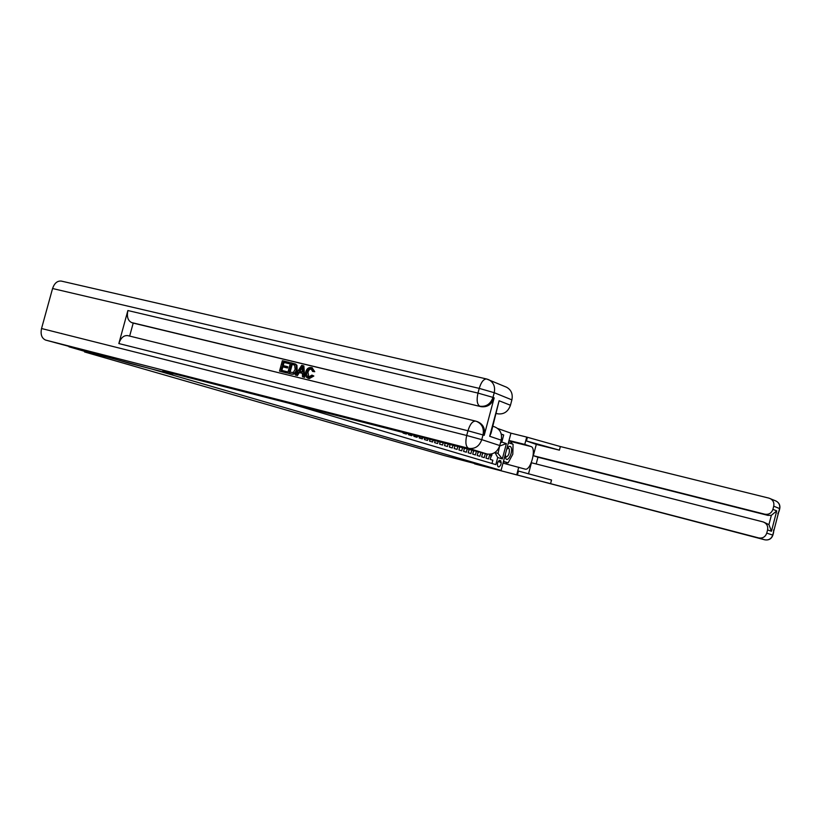<?xml version="1.0" encoding="UTF-8"?>
<svg xmlns="http://www.w3.org/2000/svg" width="821" height="821" viewBox="0 0 821 821"><rect width="100%" height="100%" fill="white"/><g stroke="black" fill="none" stroke-linecap="round" stroke-linejoin="round"><path stroke-width="1.23" d="M84.737 351.367L84.573 351.963L104.616 357.104L68.974 346.811L151.382 368.916L501.077 470.423L510.949 433.18L497.731 428.511M501.077 470.423L444.592 455.634L84.573 351.963M391.945 429.64L395.363 430.522M397.621 431.097L400.987 431.959M403.214 432.534L403.06 433.088L406.344 434.083L406.528 433.375M408.725 433.94L408.509 434.74L411.742 435.715L411.988 434.781M414.153 435.335L413.887 436.362L417.068 437.316L417.376 436.156M419.51 436.7L419.172 437.952L422.312 438.907L422.682 437.521M424.785 438.055L424.385 439.533L427.484 440.467L427.915 438.855M429.988 439.389L429.527 441.082L432.585 442.006L433.067 440.179M435.109 440.703L434.596 442.622L437.614 443.525L438.157 441.482M440.169 441.996L439.604 444.13L442.57 445.023L443.166 442.765M445.156 443.278L444.53 445.618L447.455 446.501L448.112 444.038M450.072 444.53L449.385 447.086L452.279 447.958L452.987 445.28M454.916 445.782L454.187 448.533L457.03 449.395L457.8 446.511M459.698 447.004L458.908 449.959L461.72 450.811L462.541 447.732M464.419 448.215L463.578 451.376L466.349 452.207L467.221 448.933M469.068 449.405L468.175 452.761L470.915 453.592L471.839 450.113M473.666 450.585L472.722 454.136L475.421 454.947L476.396 451.283M478.202 451.745L477.196 455.491L479.864 456.291L480.86 452.515L482.666 452.884M482.625 453.059L481.619 456.825L484.246 457.615L485.242 453.869L487.069 454.013M486.976 454.403L485.991 458.149L488.577 458.929L489.716 454.249M500.553 460.684L499.62 460.396C497.403 461.997 496.849 464.091 497.967 466.677L498.891 466.954C501.108 465.363 501.662 463.27 500.553 460.684L499.384 460.386M289.536 403.398L495.822 464.624L497.711 457.513L494.94 452.463M500.461 442.95L501.816 442.057L503.694 434.945L501.262 434.104M501.816 442.057L506.393 443.597L502.329 458.929L497.711 457.513M491.984 463.485L492.846 460.222L490.291 459.442L491.399 454.013M495.094 452.504L498.039 453.428L499.63 446.039L506.393 443.597M501.323 434.36L503.694 434.945M498.039 453.428L502.329 458.929M491.05 456.958L492.066 453.839M505.356 454.259L505.623 458.036C507.347 463.331 513.187 452.515 511.237 447.671C510.354 445.741 509.082 445.895 507.419 448.153L506.536 449.826M505.274 455.501L506.208 456.999C508.62 455.953 509.646 453.295 509.277 449.036L508.497 448.133L506.926 448.995M508.415 442.724L513.084 444.274L512.797 454.239L508.168 462.818L503.427 461.546M508.168 462.818L503.766 461.474L503.796 460.15M508.096 443.935L508.712 442.796M775.722 500.902L776.009 501.026C779.016 502.657 780.217 505.172 779.591 508.568L772.725 535.076C771.381 538.781 768.764 540.362 764.895 539.838L758.809 537.95C762.74 538.494 765.388 536.883 766.752 533.127L772.889 535.138C771.535 538.843 768.867 540.403 764.895 539.838L758.809 537.95M764.833 539.818L474.548 463.855L758.666 537.919M503.006 463.116L525.06 469.099C530.653 471.295 536.801 447.968 531.013 446.542L524.773 444.407L526.713 437.08L560.363 446.542L768.979 498.142L776.009 501.026C779.119 502.698 780.361 505.243 779.755 508.651L773.731 506.188L772.91 509.369L776.738 510.878L771.463 531.249L768.938 524.619L771.35 515.331L767.943 515.383L764.823 514.203C768.805 514.798 771.504 513.187 772.91 509.369M518.749 467.18L516.799 474.517M771.463 531.249L767.584 529.945C768.21 526.117 766.763 523.449 763.222 521.951L531.444 462.757L528.498 473.902M536.175 463.968L537.96 457.225L533.311 455.686L764.823 514.203M536.298 444.397L526.435 440.959L559.419 450.154L536.298 444.397L533.311 455.686M767.584 529.945L766.752 533.127M501.251 462.664L498.224 461.392M509.01 440.477L524.773 444.407M510.949 433.18L526.713 437.08M773.731 506.188C774.367 502.739 773.156 500.184 770.108 498.532M763.581 522.074L768.938 524.619M537.96 457.225L767.943 515.383M517.497 474.723L518.462 471.08L551.527 480.039L550.573 483.651M771.35 515.331L776.738 510.878M508.907 440.877L510.498 441.421L512.489 444.079M510.149 459.155L509.841 459.719M507.624 462.675L505.715 463.824M499.168 460.437L500.923 460.981M503.376 461.72L507.399 462.623M512.314 444.017L508.486 442.478M512.325 443.771L508.425 442.693M311.57 368.968L309.435 369.512L307.937 372.016L308.87 377.157M311.918 375.094L313.088 375.751L308.173 378.286C305.72 377.188 304.919 375.053 305.792 371.872C306.726 368.65 308.583 367.213 311.364 367.541L314.002 371.451L312.647 371.461L310.974 368.742C308.953 368.598 307.639 369.737 307.054 372.17C306.305 374.52 306.797 376.151 308.542 377.085L311.918 375.094L313.848 376.008L309.23 378.614L308.419 378.358M312.113 367.808L314.761 371.708L312.647 371.461M302.374 373.35L299.316 372.601L297.438 375.587L295.344 375.002L301.718 365.366L303.134 365.704L303.852 377.085L302.508 376.757L302.364 373.278L298.557 372.344L296.668 375.33L295.344 375.002M303.134 365.704L303.893 365.971L304.612 377.342L302.508 376.757M288.582 362.194L288.253 363.405L283.276 362.205L282.403 365.417L287.042 366.535L286.714 367.746L282.075 366.618L281.1 370.23L287.073 371.759L286.745 372.96L279.53 371.133L282.352 360.696L289.341 362.461L289.013 363.662L284.045 362.461L283.194 365.602M287.042 366.535L287.812 366.802L287.483 368.003L282.845 366.874L281.89 370.425M477.001 421.542L477.606 421.758C483.2 424.159 485.396 428.685 484.205 435.346L494.16 397.867C491.728 404.527 487.335 407.462 480.993 406.662L131.617 322.561C127.881 320.683 126.639 316.68 127.881 310.533L118.84 343.558C120.831 337.79 123.827 335.153 127.84 335.635L475.39 421.07M129.656 336.087L133.207 323.094L480.993 406.662M294.78 363.785L296.915 365.242L297.151 369.861C296.258 373.216 294.411 374.643 291.619 374.16L287.678 373.124L290.511 362.666L295.067 363.919L296.155 364.986L296.391 369.604C295.488 372.96 293.641 374.386 290.85 373.904L287.678 373.124M99.32 354.58L129.102 363.21L172.584 374.366L162.774 371.174L178.403 374.92L486.904 453.972L468.596 448.317L45.668 340.089L99.32 354.58M172.584 374.366L172.81 373.504M499.106 400.761L491.071 433.149L489.675 436.269L499.106 400.761L510.457 405.256L511.883 399.878L494.232 392.705L492.99 397.395L494.16 397.867M510.457 405.256C508.086 411.752 503.786 414.605 497.567 413.805L496.336 413.343M496.295 413.497L497.567 413.805M506.064 387.009L506.526 387.204C511.237 389.821 513.022 394.039 511.883 399.878M45.668 340.089L45.596 340.068C41.707 338.273 40.362 334.424 41.543 328.523L52.565 288.52C54.402 283.204 57.306 280.72 61.288 281.08L61.883 281.244M492.908 426.253L494.724 426.899C500.194 429.26 502.36 433.673 501.2 440.159L489.675 436.269M484.205 435.346L483.015 434.945L481.763 439.646L499.773 445.546L501.2 440.159M499.773 445.546C497.454 451.95 493.236 454.772 487.12 454.023L486.904 453.972M133.207 323.094L131.617 322.561M286.303 371.503L285.975 372.713L286.745 372.96M285.975 372.713L279.53 371.133M282.075 366.618L282.845 366.874M286.714 367.746L287.483 368.003M283.276 362.205L284.045 362.461M288.253 363.405L289.013 363.662M289.259 372.221L293.374 372.447L295.139 369.276L294.636 365.171L291.434 364.175L289.259 372.221M290.85 373.904L291.619 374.16M296.391 369.604L297.151 369.861M296.155 364.986L296.915 365.242M295.067 363.919L295.827 364.185M291.434 364.175L292.194 364.432L290.039 372.416M294.216 364.924L292.194 364.432M293.23 364.606L293.99 364.863M300.968 368.537L299.265 371.225L302.313 371.964L302.097 366.751L300.065 371.42M296.668 375.33L297.438 375.587M298.557 372.344L299.316 372.601M303.852 377.085L304.612 377.342M302.159 368.208L301.718 368.803M307.054 372.17L307.813 372.426M314.002 371.451L314.761 371.708M308.47 378.368L309.23 378.614M313.088 375.751L313.848 376.008M486.771 455.645L487.551 454.116M482.43 454.321L483.097 452.997M478.027 452.966L478.602 451.848M473.563 451.601L474.045 450.678M469.048 450.216L469.427 449.498M464.47 448.82L464.737 448.297M489.562 455.193L491.276 455.727M491.42 454.926L491.995 455.111M526.435 440.959L527.4 437.316M559.419 450.154L560.363 446.542M773.598 530.14L773.577 532.49L773.69 529.771M773.577 532.511L772.889 535.138M777.836 513.741L779.067 511.298L777.949 513.31M510.498 441.421L531.013 446.542M171.137 373.093L170.922 373.883M41.543 328.523L466.697 435.489L467.96 430.768L118.84 343.558M127.881 310.533L477.976 393.085L479.228 388.384L52.565 288.52M479.803 406.21C486.155 407.011 490.548 404.076 492.99 397.395L477.976 393.085C476.457 400.063 477.063 404.435 479.803 406.21M487.007 379.107L486.576 378.974C483.62 378.953 481.178 382.093 479.228 388.384L494.232 392.705C495.402 386.712 493.585 382.381 488.782 379.713L487.007 379.107M468.596 448.317L468.822 448.379C475.072 449.128 479.382 446.214 481.763 439.646L466.697 435.489C465.189 442.386 465.805 446.665 468.545 448.307L468.596 448.317M475.821 421.173L475.687 421.132C472.598 420.937 470.023 424.149 467.96 430.768L483.015 434.945C484.205 428.275 481.999 423.739 476.406 421.337L475.821 421.173M779.755 508.651L779.067 511.298M61.288 281.08L486.576 378.974L506.526 387.204M487.12 454.023L468.545 448.307L45.596 340.068M127.84 335.635L475.533 421.091M476.406 421.337L475.687 421.132M312.421 367.89L311.672 367.634M308.922 378.532L308.173 378.286"/></g></svg>
